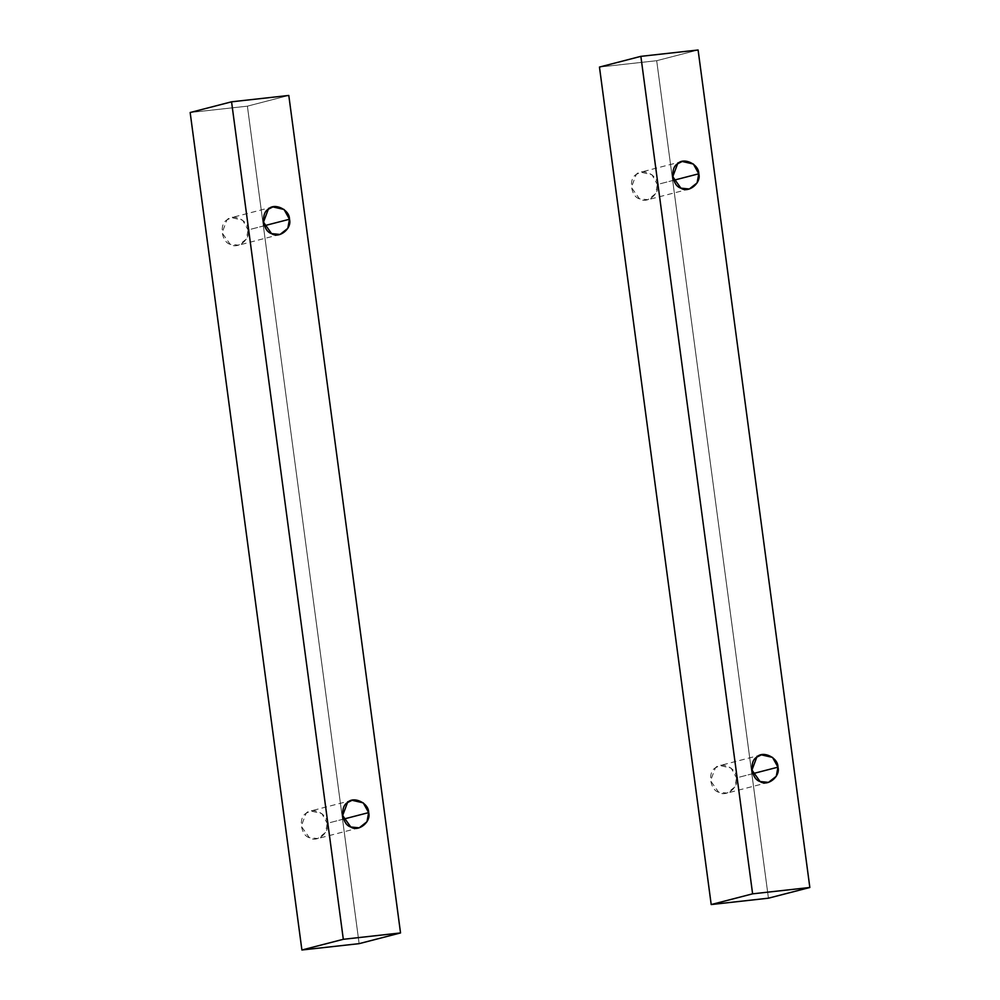<?xml version="1.0" encoding="UTF-8"?>
<svg xmlns="http://www.w3.org/2000/svg" width="1000" height="1000" viewBox="0 0 1000 1000"><rect width="100%" height="100%" fill="white"/><g stroke="black" fill="none" stroke-linecap="round" stroke-linejoin="round"><path stroke-width="0.75" stroke-dasharray="5 3.75" d="M752.862 773.65L736.538 777.862L734.875 786.963L727.1 793.088L718.662 792.225L710.525 780.75L715.4 767.837L719.975 765.537L731.137 768.112L736.538 777.862L752.862 773.65M673.688 180.275L657.362 184.488L655.7 193.588L647.925 199.713L639.487 198.85L631.35 187.387L636.225 174.462L640.8 172.162L651.963 174.737L657.362 184.488L673.688 180.275M698.1 50L656.688 60.7L599.462 67.062L656.688 60.7L698.1 50M768.438 898.188L656.688 60.7L768.438 898.188M657.362 184.488C657.675 174.925 642.138 167.55 636.225 174.462C628.362 178.625 630.75 196.537 639.487 198.85C647.038 204.275 660.188 193.713 657.362 184.488M736.538 777.862C736.85 768.3 721.312 760.925 715.4 767.837C707.537 772 709.925 789.912 718.662 792.225C726.213 797.65 739.35 787.087 736.538 777.862M264.387 225.725L248.062 229.95L246.4 239.05L238.625 245.162L230.188 244.312L222.05 232.838L226.925 219.925L231.5 217.625L242.662 220.188L248.062 229.95L264.387 225.725M343.562 819.1L327.238 823.325L325.575 832.412L317.787 838.538L309.363 837.688L301.225 826.213L306.1 813.288L310.675 810.987L321.838 813.562L327.238 823.325L343.562 819.1M288.8 95.45L247.387 106.163L190.162 112.513L247.387 106.163L288.8 95.45M359.137 943.65L247.387 106.163L359.137 943.65M327.238 823.325C327.55 813.75 312.013 806.375 306.1 813.288C298.238 817.45 300.625 835.375 309.363 837.688C316.913 843.1 330.05 832.55 327.238 823.325M248.062 229.95C248.375 220.375 232.838 213.012 226.925 219.925C219.062 224.075 221.45 242 230.188 244.312C237.738 249.725 250.888 239.175 248.062 229.95M761.375 754.837L719.975 765.537M768.5 782.375L727.1 793.088M682.212 161.462L640.8 172.162M689.325 189.013L647.925 199.713M272.9 206.912L231.5 217.625M280.025 234.462L238.625 245.162M352.075 800.288L310.675 810.987M359.2 827.837L317.787 838.538"/><path stroke-width="1.5" d="M777.95 767.163L772.537 757.412L761.375 754.837L756.812 757.138L751.938 770.05L760.062 781.525L768.5 782.375L776.287 776.263L777.95 767.163L752.862 773.65L777.95 767.163C780.763 776.388 767.625 786.938 760.062 781.525C751.338 779.212 748.938 761.287 756.812 757.138C762.725 750.225 778.25 757.588 777.95 767.163M698.775 173.787L693.375 164.037L682.212 161.462L677.638 163.762L672.763 176.675L680.888 188.15L689.325 189.013L697.113 182.887L698.775 173.787L673.688 180.275L698.775 173.787C701.587 183.012 688.45 193.562 680.888 188.15C672.163 185.837 669.775 167.913 677.638 163.762C683.55 156.85 699.087 164.213 698.775 173.787M599.462 67.062L640.863 56.35L698.1 50L809.837 887.487L752.613 893.838L711.2 904.55L768.438 898.188L809.837 887.487L768.438 898.188L711.2 904.55L752.613 893.838L809.837 887.487L698.1 50L640.863 56.35L752.613 893.838L640.863 56.35L599.462 67.062L711.2 904.55L599.462 67.062M289.475 219.25L284.075 209.488L272.9 206.912L268.337 209.213L263.463 222.138L271.588 233.612L280.025 234.462L287.812 228.337L289.475 219.25L264.387 225.725L289.475 219.25C292.288 228.475 279.15 239.025 271.588 233.612C262.863 231.3 260.475 213.375 268.337 209.213C274.25 202.3 289.788 209.675 289.475 219.25M368.65 812.613L363.237 802.862L352.075 800.288L347.512 802.588L342.638 815.512L350.763 826.988L359.2 827.837L366.987 821.712L368.65 812.613L343.562 819.1L368.65 812.613C371.463 821.838 358.325 832.4 350.763 826.988C342.038 824.663 339.637 806.75 347.512 802.588C353.425 795.675 368.95 803.05 368.65 812.613M190.162 112.513L231.562 101.812L288.8 95.45L400.538 932.938L343.312 939.3L301.9 950L359.137 943.65L400.538 932.938L359.137 943.65L301.9 950L343.312 939.3L400.538 932.938L288.8 95.45L231.562 101.812L343.312 939.3L231.562 101.812L190.162 112.513L301.9 950L190.162 112.513"/></g></svg>
